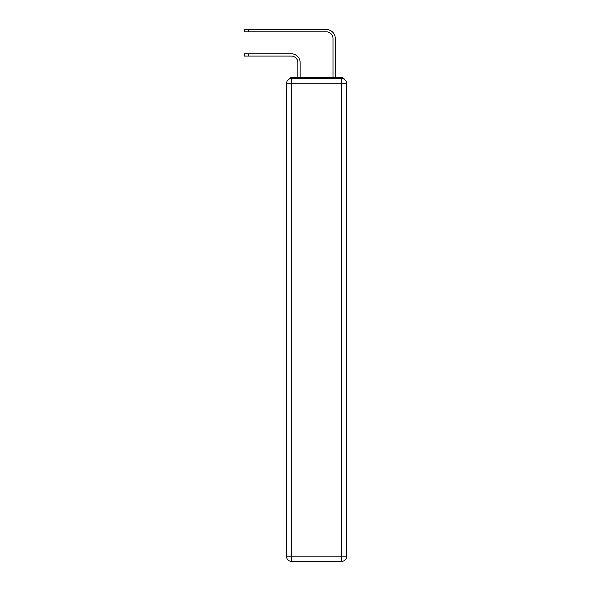 <?xml version="1.0" encoding="UTF-8"?>
<svg xmlns="http://www.w3.org/2000/svg" width="591" height="591" viewBox="0 0 591 591"><rect width="100%" height="100%" fill="white"/><g stroke="black" fill="none" stroke-linecap="round" stroke-linejoin="round"><path stroke-width="0.89" d="M344.553 79.489A3.509 3.509 0 0 0 341.428 77.584L291.725 77.584A3.509 3.509 0 0 0 288.6 79.489M291.725 77.584L297.871 77.584L297.871 62.653A6.59 6.59 0 0 0 291.282 56.071A6.59 6.59 0 0 1 297.871 62.653A6.59 6.59 0 0 0 291.282 56.071A6.59 6.59 0 0 1 297.871 62.653A6.59 6.59 0 0 0 291.282 56.071A6.59 6.59 0 0 1 297.871 62.653A6.59 6.59 0 0 0 291.282 56.071A6.59 6.59 0 0 1 297.871 62.653A6.59 6.59 0 0 0 291.282 56.071A6.59 6.59 0 0 1 297.871 62.653A6.59 6.59 0 0 0 291.282 56.071A6.59 6.59 0 0 1 297.871 62.653A6.59 6.59 0 0 0 291.282 56.071A6.59 6.59 0 0 1 297.871 62.653A6.59 6.59 0 0 0 291.282 56.071A6.59 6.59 0 0 1 297.871 62.653A6.59 6.59 0 0 0 291.282 56.071L244.305 56.071L244.305 53.788L248.346 53.788L248.346 56.071M248.346 53.788L291.282 53.788A8.872 8.872 0 0 1 300.154 62.653L300.154 77.584L300.154 62.653L300.154 77.584L300.154 62.653L300.154 77.584L300.154 62.653L300.154 77.584L300.154 62.653L300.154 77.584L300.154 62.653L300.154 77.584L300.154 62.653L300.154 77.584L300.154 62.653L300.154 77.584L300.154 62.653L300.154 77.584L302.88 77.584M330.273 77.584L332.999 77.584L332.999 38.422A6.59 6.59 0 0 0 326.409 31.833A6.59 6.59 0 0 1 332.999 38.422A6.59 6.59 0 0 0 326.409 31.833A6.59 6.59 0 0 1 332.999 38.422A6.59 6.59 0 0 0 326.409 31.833A6.59 6.59 0 0 1 332.999 38.422A6.59 6.59 0 0 0 326.409 31.833A6.59 6.59 0 0 1 332.999 38.422A6.59 6.59 0 0 0 326.409 31.833A6.59 6.59 0 0 1 332.999 38.422A6.59 6.59 0 0 0 326.409 31.833A6.59 6.59 0 0 1 332.999 38.422A6.59 6.59 0 0 0 326.409 31.833A6.59 6.59 0 0 1 332.999 38.422A6.59 6.59 0 0 0 326.409 31.833A6.59 6.59 0 0 1 332.999 38.422A6.59 6.59 0 0 0 326.409 31.833L244.305 31.833L244.305 29.55L248.346 29.55L248.346 31.833M248.346 29.55L326.409 29.55A8.872 8.872 0 0 1 335.282 38.422L335.282 77.584L335.282 38.422L335.282 77.584L335.282 38.422L335.282 77.584L335.282 38.422L335.282 77.584L335.282 38.422L335.282 77.584L335.282 38.422L335.282 77.584L335.282 38.422L335.282 77.584L335.282 38.422L335.282 77.584L335.282 38.422L335.282 77.584L341.428 77.584M291.725 78.463L341.428 78.463A5.267 5.267 0 0 1 346.695 83.73L346.695 556.183A5.267 5.267 0 0 1 341.428 561.45L291.725 561.45L291.725 556.183L341.428 556.183L341.428 83.73L291.725 83.73L291.725 556.183L286.458 556.183L286.458 83.73L291.725 83.73L291.725 78.463A5.267 5.267 0 0 0 286.458 83.73A5.267 5.267 0 0 1 291.725 78.463M286.458 556.183A5.267 5.267 0 0 0 291.725 561.45A5.267 5.267 0 0 1 286.458 556.183M341.428 561.45A5.267 5.267 0 0 0 346.695 556.183L341.428 556.183L341.428 561.45M346.695 83.73A5.267 5.267 0 0 0 341.428 78.463L341.428 83.73L346.695 83.73"/></g></svg>
